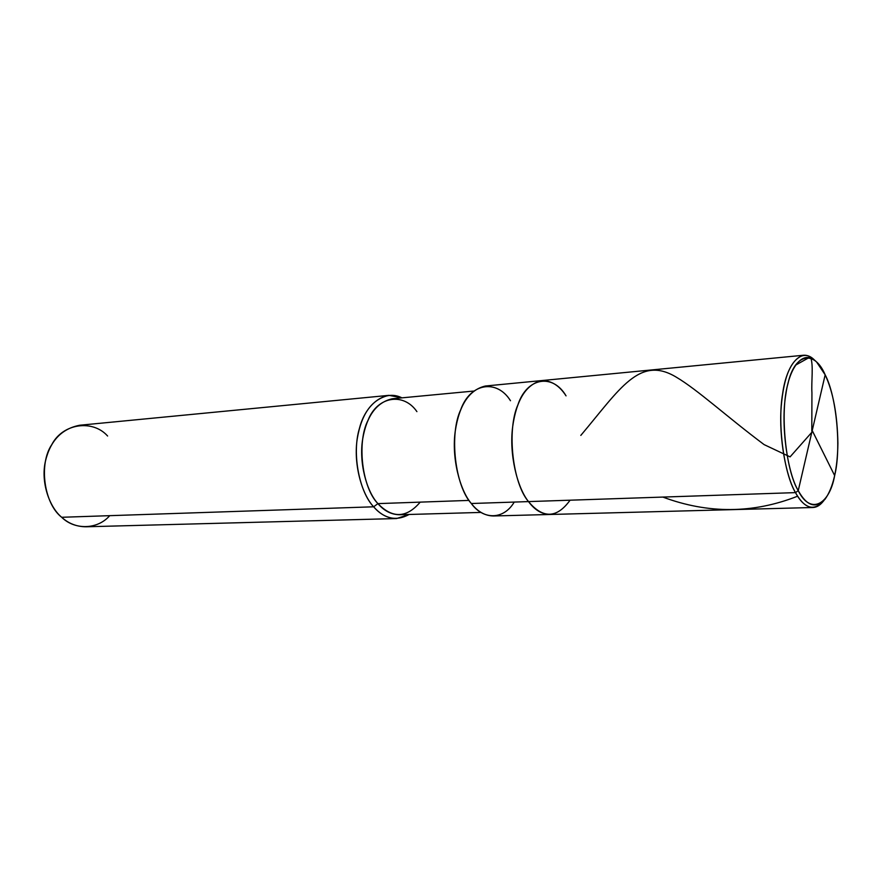 <?xml version="1.0" encoding="UTF-8"?>
<svg xmlns="http://www.w3.org/2000/svg" width="882" height="882" viewBox="0 0 882 882"><rect width="100%" height="100%" fill="white"/><g stroke="black" fill="none" stroke-linecap="round" stroke-linejoin="round"><path stroke-width="1.32" d="M814.847 360.418C811.231 356.703 807.482 354.983 803.579 355.248C791.165 359.051 783.701 376.294 781.176 406.999C778.762 438.067 786.116 476.644 795.498 492.619L798.243 490.646C806.854 506.114 815.773 508.98 825.034 499.245C833.236 487.68 837.525 469.059 837.9 443.359C837.393 414.772 833.148 391.928 825.166 374.828C836.588 396.272 841.461 448.585 834.648 475.596C829.334 505.353 810.128 515.044 798.243 490.646L825.166 374.828L816.578 361.973C803.921 348.809 789.644 365.876 785.829 394.408C780.537 424.606 787.406 472.763 798.243 490.646C785.498 470.249 779.765 411.255 787.968 383.659C794.605 352.855 814.67 349.845 825.166 374.828L798.243 490.646L795.498 492.619L528.505 501.593C542.992 518.892 556.851 518.429 570.081 500.193C556.851 518.429 542.992 518.892 528.505 501.593C517.205 487.68 508.98 454.065 512.663 426.778C516.444 399.778 526.113 384.376 541.669 380.583C526.113 384.376 516.444 399.778 512.663 426.778C508.98 454.065 517.205 487.68 528.505 501.593L795.498 492.619C784.274 474.218 777.174 424.54 782.676 393.405C786.634 364.001 801.418 346.483 814.494 360.077L815.2 360.705M566.046 395.864C552.992 373.461 527.028 376.956 517.811 405.025C506.654 430.24 512.607 483.325 528.505 501.593C512.607 483.325 506.654 430.24 517.811 405.025C527.028 376.956 552.992 373.461 566.046 395.864C559.397 385.566 551.272 380.473 541.669 380.583L485.354 386.018C469.29 389.811 459.268 404.805 455.277 431C451.386 457.482 459.72 490.039 471.319 503.512L528.505 501.593L471.319 503.512C483.115 519.961 503.578 520.115 514.25 502.067M823.81 500.667L823.193 501.384C813.634 511.45 804.406 508.528 795.498 492.619C800.636 502.211 806.446 507.172 812.95 507.503C816.787 507.337 820.293 505.177 823.49 500.998M812.95 507.503L549.905 514.482C541.791 514.25 534.657 509.95 528.505 501.593C534.657 509.95 541.791 514.25 549.905 514.482L493.347 515.981C484.968 515.772 477.625 511.604 471.319 503.512C455.013 485.828 449.07 434.396 460.658 409.876C470.249 382.612 497.062 379.028 510.48 400.726M416.91 411.629C403.78 392.336 377.485 395.93 368.014 420.306C356.615 442.235 362.105 487.878 377.926 503.622L469.037 500.403L377.926 503.622C366.658 491.605 358.72 462.642 362.678 439.06C366.703 415.698 376.614 402.258 392.402 398.752L473.579 391.068M481.043 512.42L399.546 514.746C391.277 514.592 384.078 510.876 377.926 503.622L373.637 506.797C359.558 492.377 351.62 453.811 359.426 428.409C365.291 404.695 384.519 388.984 401.949 397.848L388.984 395.345C372.182 399.094 361.642 413.382 357.342 438.211C353.142 463.304 361.62 494.063 373.637 506.797L61.685 517.282C49.116 506.907 40.627 481.826 45.434 461.187C50.296 440.724 61.718 428.751 79.689 425.245L388.984 395.345M107.604 436.017C92.853 419.336 62.876 423.139 51.784 444.616C38.532 464.009 44.001 503.688 61.685 517.282L373.637 506.797L377.926 503.622C392.457 518.649 406.547 518.153 420.207 502.134M409.127 514.482C396.205 521.483 384.376 518.925 373.637 506.797C380.164 514.449 387.804 518.362 396.558 518.55L409.127 514.482M396.558 518.55L85.94 526.786C76.58 526.686 68.498 523.522 61.685 517.282C74.386 529.95 97.263 529.972 109.732 515.661M812.223 430.559L834.648 475.574M797.615 496.202C753.129 513.688 708.213 513.986 662.856 497.073M812.212 431.86L790.085 456.876L764.121 444.616C726.702 416.635 697.827 389.866 676.218 377.121C639.472 355.016 620.024 388.907 580.808 435.41M811.804 431.022L811.936 392.832C811.197 381.178 813.744 365.269 810.525 356.967M809.191 357.53L795.332 365.28M803.579 355.248L541.669 380.583"/></g></svg>
